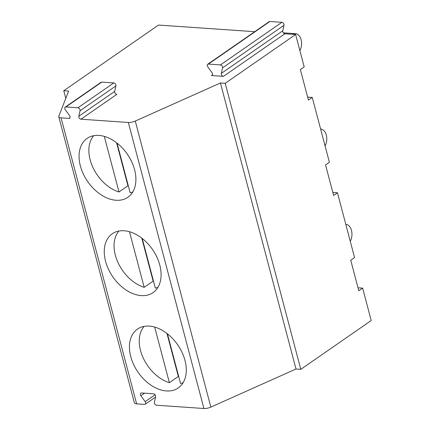 <?xml version="1.0" encoding="UTF-8"?>
<svg xmlns="http://www.w3.org/2000/svg" width="430" height="430" viewBox="0 0 430 430"><rect width="100%" height="100%" fill="white"/><g stroke="black" fill="none" stroke-linecap="round" stroke-linejoin="round"><path stroke-width="0.64" d="M183.126 382.7A34.749 23.387 55.3 0 1 180.53 383.447L167.421 333.825M159.777 265.047A35.803 24.096 55.3 0 1 153.064 292.61A35.803 24.096 55.3 0 1 112.87 276.904A35.803 24.096 55.3 0 1 112.284 233.753A35.803 24.096 55.3 0 1 159.777 265.047M184.97 360.394A35.803 24.096 55.3 0 1 178.256 387.951A35.803 24.096 55.3 0 1 138.057 372.246A35.803 24.096 55.3 0 1 137.471 329.095A35.803 24.096 55.3 0 1 184.97 360.394M80.964 119.207L116.815 94.369A2.107 1.419 -124.7 0 1 114.676 91.413L78.83 116.251A2.107 1.419 -124.7 0 0 80.964 119.207L128.333 122.469A6.316 2.215 -14.8 0 0 135.273 121.067L220.434 82.974L225.218 83.302L300.79 369.332L371.208 320.538L362.64 288.121L358.803 290.782L350.74 260.274L354.583 257.613L337.453 192.78L333.61 195.44L325.548 164.932L329.391 162.266L312.261 97.433L308.423 100.099L300.36 69.585L304.198 66.924L295.636 34.508L284.902 33.771L223.444 76.352L211.431 75.524A2.107 1.419 -124.7 0 0 212.124 75.352A2.107 1.419 -124.7 0 0 212.054 72.761L207.781 66.849A2.107 1.419 -124.7 0 1 207.712 64.258L269.169 21.677A2.107 1.419 -124.7 0 1 269.863 21.5L208.41 64.086A2.107 1.419 -124.7 0 0 207.712 64.258M78.83 116.251L80.077 110.72A2.107 1.419 -124.7 0 0 77.943 107.769L65.924 106.941A2.107 1.419 -124.7 0 0 65.231 107.113A2.107 1.419 -124.7 0 0 65.301 109.704L69.574 115.616A2.107 1.419 -124.7 0 1 69.644 118.202A2.107 1.419 -124.7 0 1 68.95 118.379L61.06 117.836L136.632 403.861L144.523 404.41A2.107 1.419 -124.7 0 0 145.216 404.232A2.107 1.419 -124.7 0 0 145.147 401.642L140.873 395.729A2.107 1.419 -124.7 0 1 140.803 393.144A2.107 1.419 -124.7 0 1 141.497 392.966L153.515 393.794A2.107 1.419 -124.7 0 1 155.649 396.75L154.402 402.281A2.107 1.419 -124.7 0 0 156.536 405.237L203.906 408.5L128.333 122.469M134.59 169.705A35.803 24.096 55.3 0 1 127.877 197.268A35.803 24.096 55.3 0 1 87.677 181.562A35.803 24.096 55.3 0 1 87.091 138.412A35.803 24.096 55.3 0 1 134.59 169.705M135.273 121.067L210.845 407.097L296.007 369.004L300.79 369.332M210.845 407.097A6.316 2.215 165.2 0 1 203.906 408.5M136.632 403.861A6.316 2.215 165.2 0 1 134.364 402.819L58.792 116.788A6.316 2.215 -14.8 0 0 61.06 117.836M254.716 31.691L158.514 25.058L63.769 90.714L68.617 91.047L58.84 116.207A6.316 2.215 -14.8 0 0 58.792 116.788M63.769 90.714L65.785 98.336M320.608 129.016L320.619 129.016A10.53 6.858 -86.1 0 1 320.619 129.016A10.53 6.858 -86.1 0 1 326.3 135.095A10.53 6.858 -86.1 0 1 325.08 145.942M157.934 287.358A34.749 23.387 55.3 0 1 155.338 288.1L142.228 238.483M129.489 231.732L144.179 287.331L153.139 281.123A34.749 23.387 -124.7 0 0 153.526 281.236M144.179 287.331A34.749 23.387 55.3 0 1 117.831 262.192A34.749 23.387 55.3 0 1 118.911 231.039M141.782 238.134L153.139 281.123M154.676 327.074L169.372 382.678L178.332 376.465A34.749 23.387 -124.7 0 0 178.719 376.583M169.372 382.678A34.749 23.387 55.3 0 1 143.023 357.534A34.749 23.387 55.3 0 1 144.098 326.381M166.974 333.476L178.332 376.465M345.795 224.358L345.811 224.358A10.53 6.858 -86.1 0 1 345.811 224.358A10.53 6.858 -86.1 0 1 351.487 230.437A10.53 6.858 -86.1 0 1 350.267 241.289M358.013 287.799L362.64 288.121M220.434 82.974L296.007 369.004M225.218 83.302L295.636 34.508M269.863 21.5L281.881 22.328A2.107 1.419 -124.7 0 1 284.015 25.284L282.763 30.815L221.31 73.401L222.557 67.87A2.107 1.419 -124.7 0 0 220.423 64.914L208.41 64.086M221.31 73.401A2.107 1.419 -124.7 0 0 223.444 76.352M282.763 30.815A2.107 1.419 -124.7 0 0 284.902 33.771M132.746 192.017A34.749 23.387 55.3 0 1 130.15 192.758L117.041 143.142M104.296 136.391L118.986 191.99A34.749 23.387 55.3 0 1 92.644 166.851A34.749 23.387 55.3 0 1 93.719 135.692M116.594 142.792L127.952 185.781A34.749 23.387 -124.7 0 0 128.333 185.894M292.728 34.309A10.53 6.858 -86.1 0 1 295.426 33.674A10.53 6.858 -86.1 0 1 301.108 39.753A10.53 6.858 -86.1 0 1 299.887 50.6M307.633 97.115L312.261 97.433M332.825 192.457L337.453 192.78M118.986 191.99L127.952 185.781M114.676 91.413L115.928 85.882A2.107 1.419 -124.7 0 0 113.789 82.925L101.776 82.098A2.107 1.419 -124.7 0 0 101.082 82.275L65.231 107.113M155.085 394.756L145.147 401.642M144.561 393.176L140.873 395.729M212.533 74.761L211.431 75.524M70.052 117.616L68.95 118.379M281.881 22.328L220.423 64.914M284.015 25.284L222.557 67.87M101.776 82.098L65.924 106.941M113.789 82.925L77.943 107.769M115.928 85.882L80.077 110.72M155.585 397.051L145.216 404.232M283.365 32.841L295.426 33.674"/></g></svg>
